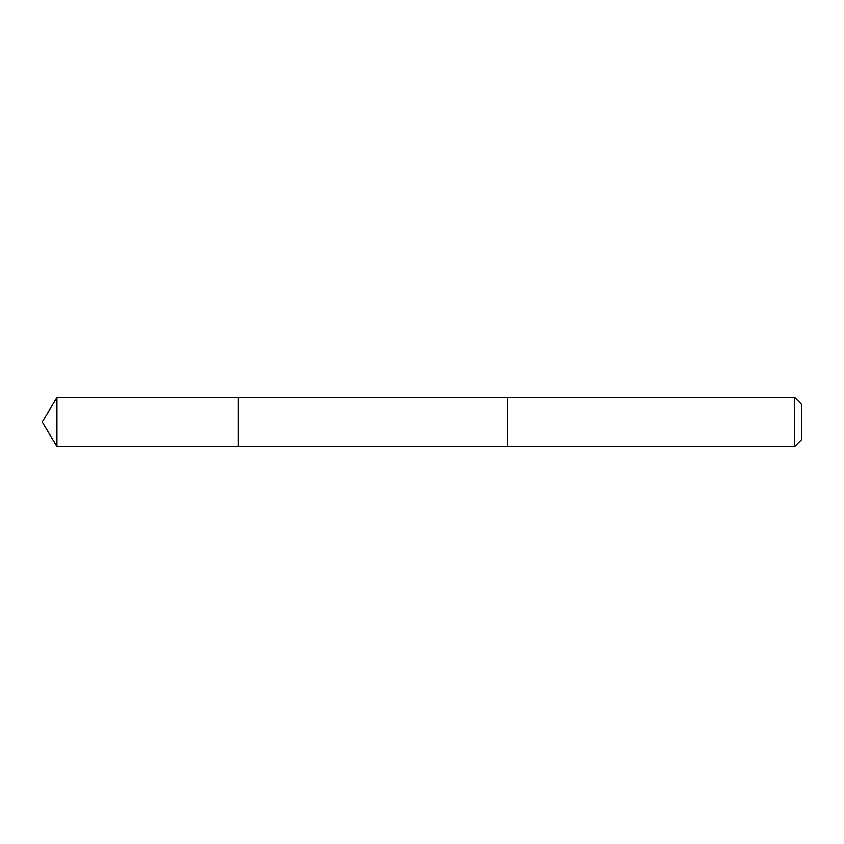 <?xml version="1.0" encoding="UTF-8"?>
<svg xmlns="http://www.w3.org/2000/svg" width="844" height="844" viewBox="0 0 844 844"><rect width="100%" height="100%" fill="white"/><g stroke="black" fill="none" stroke-linecap="round" stroke-linejoin="round"><path stroke-width="1.27" d="M238.23 446.497L238.23 397.503L56.928 397.492L56.928 446.508L238.23 446.497L238.23 397.503L507.761 397.503L507.761 446.497L56.928 446.508L42.2 422L56.928 446.508M507.761 443.606L507.761 446.508L794.731 446.508L794.731 397.492L507.761 397.492L507.761 443.606M794.731 397.492L801.8 404.571L801.8 439.429L794.731 446.508M42.2 422L56.928 397.492"/></g></svg>
